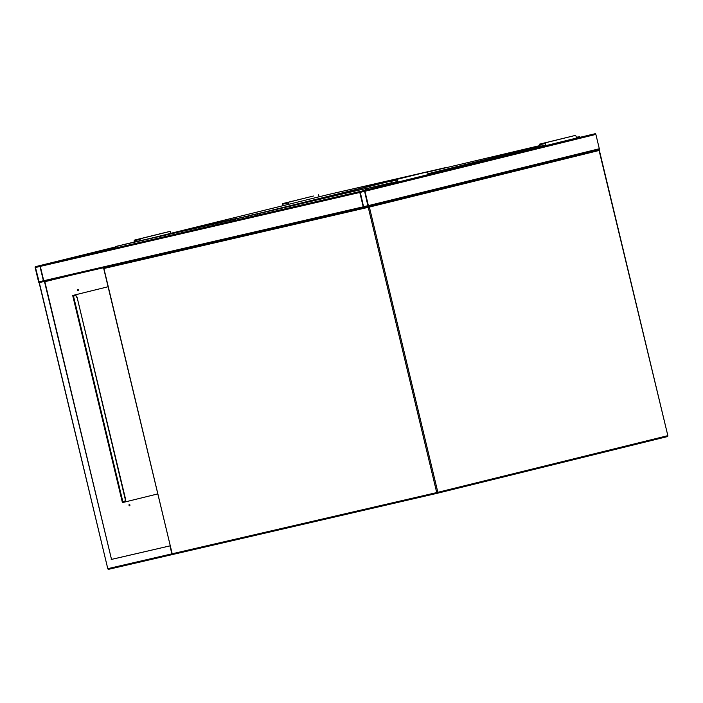 <?xml version="1.0" encoding="UTF-8"?>
<svg xmlns="http://www.w3.org/2000/svg" width="703" height="703" viewBox="0 0 703 703"><rect width="100%" height="100%" fill="white"/><g stroke="black" fill="none" stroke-linecap="round" stroke-linejoin="round"><path stroke-width="1.05" d="M44.535 281.376L363.864 207.499L44.544 281.376A0.817 0.624 -103 0 1 43.744 280.725L40.299 266.384A0.817 0.624 -103 0 1 40.721 265.444L360.208 191.524A0.817 0.624 77 0 0 360.129 191.55L591.038 134.668A0.817 0.527 76.2 0 1 591.038 134.668A0.817 0.527 76.2 0 1 591.038 134.677L595.169 133.719A0.817 0.527 76.2 0 1 595.872 134.396L599.316 148.737A0.817 0.527 76.2 0 1 598.991 149.651L368.073 206.533A0.817 0.527 -103.8 0 0 368.064 206.533A0.817 0.527 -103.8 0 0 368.39 205.619L364.945 191.278A0.817 0.527 -103.8 0 0 364.233 190.601L360.112 191.559A0.817 0.527 -103.8 0 0 359.787 192.473L363.231 206.814A0.817 0.527 -103.8 0 0 363.943 207.49L598.991 149.651M360.235 192.051L363.556 206.744L367.941 206.041L364.62 191.357L360.235 192.051M40.721 265.444L45.581 264.24A0.817 0.624 -103 0 1 45.598 264.24L365.077 190.328A0.817 0.624 77 0 0 365.068 190.328L360.208 191.524M365.147 190.32A0.817 0.624 77 0 0 365.077 190.328L45.581 264.24M40.299 266.384A0.817 0.527 -103.8 0 0 39.596 265.708L35.475 266.665A0.817 0.527 -103.8 0 0 35.15 267.579L38.595 281.921A0.817 0.527 -103.8 0 0 39.298 282.597L43.419 281.648A0.817 0.527 -103.8 0 0 43.744 280.725L40.299 266.384L359.787 192.473L363.231 206.814A0.817 0.624 77 0 0 364.022 207.464M266.402 209.784L170.785 233.334L266.402 209.784A0.817 0.527 76.2 0 1 266.402 209.784L267.175 209.599M39.983 266.463L35.475 267.509L39.183 282.105L43.428 280.805L39.983 266.463M590.002 134.932A0.817 0.624 77 0 0 589.922 134.941L585.054 136.136A0.817 0.624 77 0 0 584.975 136.162M110.16 249.301A0.817 0.527 -103.8 0 0 110.09 249.31L105.96 250.268A0.817 0.527 -103.8 0 0 105.889 250.294M77.532 289.381A0.677 0.518 -103 0 1 77.831 290.655M77.971 290.647A0.677 0.518 77 0 0 77.655 289.328L77.655 289.328A0.677 0.518 77 0 0 77.971 290.647M129.185 504.499A0.677 0.518 -103 0 1 129.475 505.773M129.616 505.765A0.677 0.518 77 0 0 129.299 504.455A0.677 0.518 77 0 0 129.616 505.765M39.588 283.362L39.298 282.597L39.588 283.362L39.298 282.597L44.755 281.332L111.513 559.395L170.275 545.8M44.456 281.411L111.513 559.395M111.215 559.474L170.284 545.8M169.959 545.88L171.866 553.85L436.73 492.575L368.249 207.332L103.903 268.493L172.191 553.771A0.817 0.817 0 0 0 173.175 554.377A0.817 0.624 77 0 0 173.184 554.377L437.521 493.225M43.472 281.631L44.755 281.332M157.823 493.901L122.419 502.619L157.823 493.901M71.442 275.154L44.843 281.71M108.086 286.745L72.69 295.471L122.427 502.619M172.147 554.614L108.772 569.281A0.817 0.624 -103 0 1 108.763 569.281L173.035 554.403L172.147 554.614L171.866 553.85L172.147 554.614L171.866 553.85L107.779 568.674L39.298 282.597M122.77 502.531L122.665 501.714M122.586 501.74L73.297 296.156M73.314 296.156L75.335 295.682L72.971 296.235L72.787 295.445M122.515 502.592L122.322 501.793M73.235 296.174L73.042 295.383M75.335 295.682A2.047 1.318 76.2 0 1 77.102 297.378L125.196 499.025A2.047 1.318 -103.8 0 1 124.396 501.318A2.047 1.318 -103.8 0 0 124.396 501.318L122.84 501.678L73.49 296.112M76.803 297.448A2.047 1.318 -103.8 0 0 75.036 295.761M77.102 297.378L125.503 498.954A2.047 1.318 76.2 0 1 124.703 501.239A2.047 1.318 76.2 0 1 124.686 501.248L124.413 501.309M77.128 256.481L87.348 253.959L74.65 257.518M111.557 248.888L113.499 247.808L88.508 253.59L84.624 255.215M86.61 254.284L76.97 256.525L86.566 254.31M368.293 188.835L368.091 188L368.592 188.316L366.667 188.922A1.23 0.94 77 0 0 366.342 190.021A1.186 0.905 -103 0 1 366.676 188.966L368.091 188L248.08 216.067M368.592 188.342L366.632 189.362A0.782 0.598 77 0 0 366.421 190.003M257.72 214.415L257.518 213.58L257.72 214.415M365.78 190.162A1.634 1.248 -103 0 1 366.21 188.641L367.01 188.747M367.546 188.176L248.651 215.707L368.091 188M391.703 183.105L368.557 188.219M366.21 188.641L366.632 189.362M366.544 190.126L366.702 189.327L368.592 188.316M366.825 189.248L367.019 188.782M540.141 147.208L539.412 144.185L544.561 142.999A1.432 0.923 76.2 0 1 545.8 144.177A1.432 0.923 76.2 0 1 545.247 145.785A1.432 0.923 76.2 0 1 545.238 145.785L541.934 146.769M539.412 144.185L574.949 135.512A1.432 0.923 76.2 0 1 576.188 136.69A1.432 0.923 76.2 0 1 575.625 138.298A1.432 0.923 76.2 0 1 575.616 138.298L545.256 145.785L575.625 138.298M540.519 147.12L539.939 144.695L544.711 143.597A0.817 0.527 76.2 0 1 545.089 145.187L541.354 146.048L545.264 145.09M541.354 146.048L541.547 146.865M396.984 181.611L393.074 182.578L393.267 183.386M392.239 183.641L391.659 181.225L396.43 180.117A0.817 0.527 76.2 0 1 396.817 181.708L393.074 182.578M391.861 183.738L391.132 180.715L396.281 179.52A1.432 0.923 76.2 0 1 397.52 180.697A1.432 0.923 76.2 0 1 396.967 182.305A1.432 0.923 76.2 0 1 396.958 182.314L393.654 183.298M427.345 174.827L396.967 182.305L427.336 174.827A1.432 0.923 76.2 0 1 427.336 174.827A1.432 0.923 76.2 0 0 427.907 173.219A1.432 0.923 76.2 0 0 426.668 172.042L391.132 180.715M233.088 220.865A1.634 1.248 -103 0 1 233.519 219.345L235.4 218.695L235.892 219.002L233.976 219.626A1.23 0.94 77 0 0 233.651 220.733M233.686 220.724A1.186 0.905 -103 0 1 233.985 219.67L235.356 219.222L233.941 220.065A0.782 0.598 77 0 0 233.73 220.716M235.602 219.529L235.408 218.695L124.826 244.275L125.029 245.119L124.826 244.275L115.389 246.771M234.319 219.441L115.96 246.41L235.408 218.695M233.519 219.345L233.941 220.065M233.853 220.821L234.011 220.021L235.892 219.002M234.134 219.951L234.327 219.485M139.976 240.769L139.677 239.521L134.914 240.619A0.817 0.527 -103.8 0 0 134.791 241.973M140.363 240.681L139.923 238.835L134.774 240.022A1.432 0.923 -103.8 0 0 134.765 240.031A1.432 0.923 -103.8 0 0 134.361 242.069M170.785 233.343L170.311 231.349L139.923 238.835M170.311 231.349L165.152 232.544A1.432 0.923 -103.8 0 0 165.143 232.544A1.432 0.923 -103.8 0 0 165.135 232.544M288.687 204.301L288.204 202.306L313.433 196.014A1.432 0.923 -103.8 0 0 313.424 196.014A1.432 0.923 -103.8 0 0 313.424 196.023L283.045 203.501A1.432 0.923 -103.8 0 0 283.045 203.501A1.432 0.923 -103.8 0 0 282.764 205.759M288.204 202.306L313.433 196.014M319.065 196.822L318.591 194.828M288.3 204.397L287.958 202.991L283.195 204.098A0.817 0.527 -103.8 0 0 283.274 205.636M667.85 435.649L599.088 150.477L369.374 207.069L437.855 492.302L667.569 435.719A0.817 0.527 76.2 0 1 667.252 436.633L437.538 493.216A0.817 0.624 77 0 0 437.53 493.216A0.817 0.527 -103.8 0 0 437.855 492.302L436.73 492.575A0.817 0.624 77 0 0 437.521 493.216L667.252 436.633A0.817 0.527 76.2 0 1 667.244 436.633A0.817 0.817 0 0 0 667.85 435.649L599.369 150.407A0.817 0.817 0 0 0 598.394 149.801A0.817 0.624 77 0 0 598.385 149.801L598.394 149.801A0.817 0.624 77 0 1 599.184 150.451M172.384 553.727A0.817 0.624 77 0 0 173.175 554.377L437.521 493.216A0.817 0.817 0 0 0 437.538 493.216M103.903 268.484L103.903 268.493A0.817 0.624 77 0 1 104.316 267.544L104.316 267.544A0.817 0.527 -103.8 0 0 104.29 267.553A0.817 0.817 0 0 0 103.719 268.537L172.191 553.771M368.249 207.332L369.374 207.069A0.817 0.527 76.2 0 0 368.671 206.383A0.817 0.624 77 0 0 368.249 207.332M598.385 149.801A0.817 0.527 -103.8 0 1 599.088 150.477L599.369 150.407M364.233 190.601L595.169 133.719M364.945 191.278L595.872 134.396M368.39 205.619L599.316 148.737M360.112 192.394L364.602 191.295M363.82 206.99L368.047 205.953M363.556 206.744L368.047 205.636M43.744 280.725L363.231 206.814M115.16 247.034L89.483 253.361L115.16 247.034M88.068 253.713L35.475 266.665L88.068 253.713M115.116 247.122L93.604 252.403M87.462 253.924L39.596 265.708M44.465 281.393L43.428 281.639L44.465 281.393M39.966 266.402L35.475 267.509M43.41 280.743L38.911 281.85M43.401 281.059L39.183 282.105M585.054 136.136L580.063 137.296M114.976 248.045L105.96 250.268L114.976 248.045M114.976 248.106L110.09 249.31M39.157 282.826L107.779 568.674A0.817 0.817 0 0 0 108.763 569.281A0.817 0.624 -103 0 1 107.972 568.63M113.868 247.983L114.967 247.728L113.868 247.992M579.94 137.41L579.834 136.76L579.993 137.393M368.486 188.114L391.606 182.701M427.969 173.746L539.886 146.18M576.249 137.226L579.834 136.76M539.755 145.618L427.231 172.165L539.755 145.618M391.211 181.031L283.397 207.587L391.211 181.031M386.896 184.959L387.555 183.703L387.581 184.792M248.203 215.944A1.634 1.248 77 0 0 247.772 217.464M580.08 137.375L579.439 136.435L579.79 136.777L576.188 137.665M539.983 146.576L427.907 174.186M544.561 142.999L574.949 135.512M426.668 172.042L396.281 179.52M235.9 219.02L234.855 218.879M235.795 218.809L248.168 215.953M268.713 210.988L391.158 180.829M426.888 172.024L328.74 194.432L150.714 238.291L328.74 194.432L447.064 167.279M248.001 216.111L235.865 218.923M115.512 246.648A1.634 1.248 77 0 0 115.081 248.168M165.152 232.544L134.774 240.022L165.143 232.544M360.112 191.559L591.038 134.677M113.798 247.781L113.983 248.291M247.711 217.622L248.651 215.707M115.02 248.326L115.96 246.41"/></g></svg>
